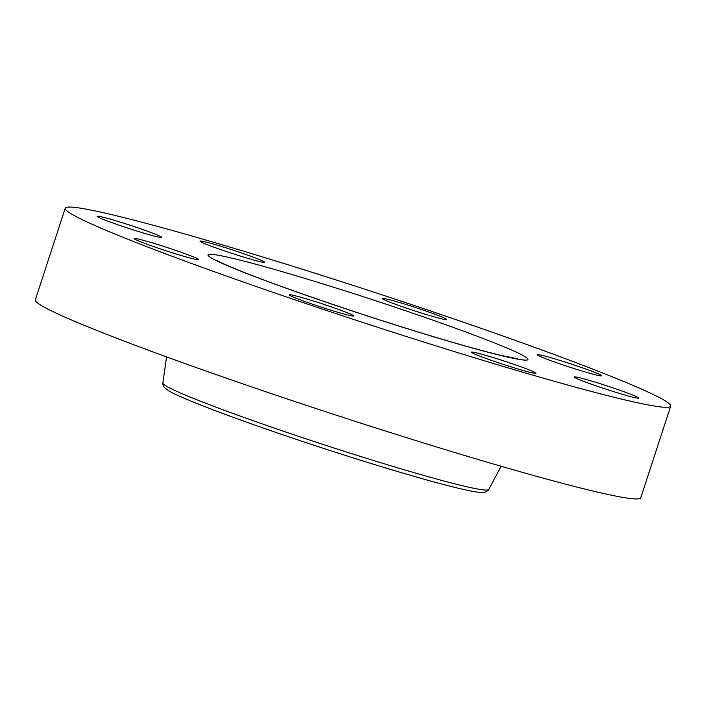 <?xml version="1.0" encoding="UTF-8"?>
<svg xmlns="http://www.w3.org/2000/svg" width="706" height="706" viewBox="0 0 706 706"><rect width="100%" height="100%" fill="white"/><g stroke="black" fill="none" stroke-linecap="round" stroke-linejoin="round"><path stroke-width="1.06" d="M575.637 378.028A33.976 1.721 18.1 0 0 611.096 390.824A33.976 1.721 18.1 0 0 638.709 398.069A33.976 1.721 18.1 0 0 637.2 397.001A33.976 1.721 18.1 0 0 601.741 384.196A33.976 1.721 18.1 0 0 574.128 376.96A33.976 1.721 18.1 0 0 575.637 378.028M276.425 261.194A318.485 16.114 18.1 0 0 65.243 208.244A318.485 16.114 18.1 0 0 459.527 353.185A318.485 16.114 18.1 0 0 670.7 406.135A318.485 16.114 18.1 0 0 276.425 261.194M65.243 208.244L35.3 299.865A318.485 16.114 18.1 0 0 429.575 444.806A318.485 16.114 18.1 0 0 640.757 497.756L670.7 406.135M554.634 362.037A33.976 1.721 18.1 0 0 601.786 375.83A33.976 1.721 18.1 0 0 584.365 368.514A33.976 1.721 18.1 0 0 537.204 354.721A33.976 1.721 18.1 0 0 554.634 362.037M424.288 313.923A33.976 1.721 18.1 0 0 446.819 319.571A33.976 1.721 18.1 0 0 404.759 304.11A33.976 1.721 18.1 0 0 382.237 298.462A33.976 1.721 18.1 0 0 424.288 313.923M260.955 261.864A33.976 1.721 18.1 0 0 264.573 262.235A33.976 1.721 18.1 0 0 240.19 252.51A33.976 1.721 18.1 0 0 203.61 241.505A33.976 1.721 18.1 0 0 199.992 241.134A33.976 1.721 18.1 0 0 224.376 250.859A33.976 1.721 18.1 0 0 260.955 261.864M160.306 236.351A33.976 1.721 18.1 0 0 124.847 223.555A33.976 1.721 18.1 0 0 97.234 216.318A33.976 1.721 18.1 0 0 98.743 217.386A33.976 1.721 18.1 0 0 134.202 230.182A33.976 1.721 18.1 0 0 161.815 237.419A33.976 1.721 18.1 0 0 160.306 236.351M181.31 252.342A33.976 1.721 18.1 0 0 134.158 238.549A33.976 1.721 18.1 0 0 151.587 245.864A33.976 1.721 18.1 0 0 198.739 259.658A33.976 1.721 18.1 0 0 181.31 252.342M311.655 300.465A33.976 1.721 18.1 0 0 289.125 294.817A33.976 1.721 18.1 0 0 331.185 310.269A33.976 1.721 18.1 0 0 353.706 315.917A33.976 1.721 18.1 0 0 311.655 300.465M474.988 352.523A33.976 1.721 18.1 0 0 471.37 352.144A33.976 1.721 18.1 0 0 495.753 361.869A33.976 1.721 18.1 0 0 532.333 372.874A33.976 1.721 18.1 0 0 535.951 373.253A33.976 1.721 18.1 0 0 511.568 363.519A33.976 1.721 18.1 0 0 474.988 352.523M166.572 356.901L162.857 383.04A171.408 8.675 18.1 0 0 375.071 460.974A171.408 8.675 18.1 0 0 488.693 489.54L501.136 466.251M319.589 282.885A168.319 8.516 18.1 0 0 215.454 260.187A168.319 8.516 18.1 0 0 416.355 331.502A168.319 8.516 18.1 0 0 520.49 354.191A168.319 8.516 18.1 0 0 319.589 282.885M488.693 489.54C489.946 489.346 483.778 493.644 483.266 492.514L479.003 492.32C473.135 491.641 463.621 489.637 450.454 486.293C430.007 481.086 404.07 473.647 372.644 463.974C329.234 450.56 287.536 436.732 247.55 422.506C205.075 407.23 178.909 396.737 169.034 391.009L164.26 387.462C162.865 384.567 162.398 383.093 162.857 383.04M217.139 260.549C217.58 261.273 237.825 270.636 275.472 284.289C318.671 300.024 365.479 315.697 415.896 331.308C452.846 342.666 481.386 350.732 501.534 355.515L517.198 358.63"/></g></svg>
